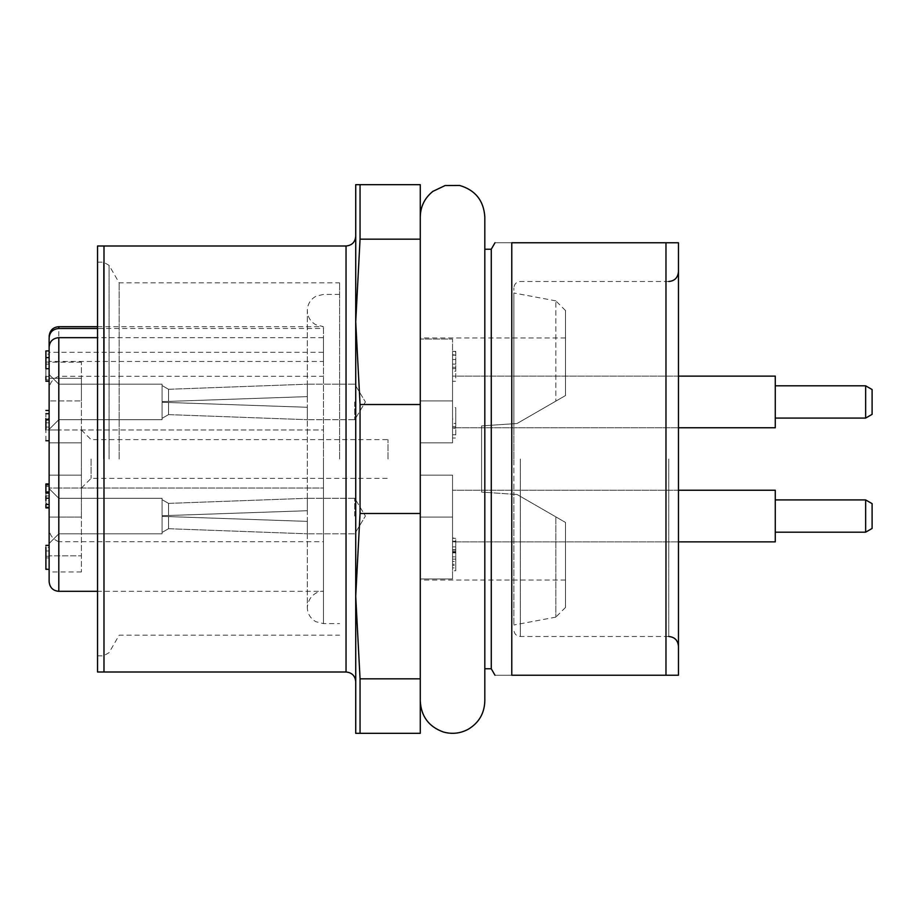 <?xml version="1.0" encoding="UTF-8"?>
<svg xmlns="http://www.w3.org/2000/svg" width="918" height="918" viewBox="0 0 918 918"><rect width="100%" height="100%" fill="white"/><g stroke="black" fill="none" stroke-linecap="round" stroke-linejoin="round"><path stroke-width="0.69" stroke-dasharray="4.59 3.44" d="M420.272 404.517L420.272 184.679L355.725 184.679L355.725 596.161L360.051 513.483L420.272 513.483L420.272 404.517L360.051 404.517L355.725 321.839L355.725 733.321L420.272 733.321L420.272 513.483M420.272 459L420.272 701.054L420.272 459M119.168 459L119.168 282.836L119.168 459M339.591 459L339.591 282.836L339.591 459M97.537 246.001L97.537 671.999M97.537 459L97.537 262.135L97.537 459M346.04 246.001L103.986 246.001L103.986 671.999L346.04 671.999L346.04 246.001M360.051 513.483L360.051 404.517M420.272 678.838L360.051 678.838L355.725 596.161M360.051 733.321L360.051 678.838M355.725 681.684L355.725 236.316M355.725 321.839L360.051 239.162L420.272 239.162M360.051 239.162L360.051 184.679M58.809 401.946L58.809 419.698L58.809 401.946M354.738 401.946L354.738 419.698L354.738 401.946M162.084 401.625L162.084 384.194L162.084 401.625L307.312 396.622L307.312 384.194L307.312 396.622L162.084 401.625L162.084 384.194L162.084 401.625L307.312 396.622L307.312 384.194L307.312 396.622L162.084 401.625L162.084 385.571L162.084 401.625L168.533 401.407L168.533 389.289L168.533 401.407L162.084 401.625L162.084 385.571L162.084 401.625L307.312 396.622L168.533 401.407L168.533 389.289L168.533 401.407L162.084 401.625M307.312 407.271L162.084 402.268L162.084 419.698L162.084 402.268L307.312 407.271L307.312 419.698L307.312 407.271L162.084 402.268L162.084 419.698L162.084 402.268L307.312 407.271L307.312 419.698L307.312 407.271L168.533 402.497L168.533 414.615L168.533 402.497L162.084 402.268L162.084 418.321L162.084 402.268L307.312 407.271L168.533 402.497L168.533 414.615L168.533 402.497L162.084 402.268L162.084 418.321L162.084 402.268L307.312 407.271M58.809 516.054L58.809 498.302L58.809 516.054M354.738 516.054L354.738 498.302L354.738 516.054M162.084 515.732L162.084 498.302L162.084 515.732L307.312 510.729L307.312 498.302L307.312 510.729L162.084 515.732L162.084 498.302L162.084 515.732L307.312 510.729L307.312 498.302L307.312 510.729L162.084 515.732L162.084 499.679L162.084 515.732L168.533 515.503L168.533 503.385L168.533 515.503L162.084 515.732L162.084 499.679L162.084 515.732L307.312 510.729L168.533 515.503L168.533 503.385L168.533 515.503L162.084 515.732M307.312 521.378L162.084 516.375L162.084 533.806L162.084 516.375L307.312 521.378L307.312 533.806L307.312 521.378L162.084 516.375L162.084 533.806L162.084 516.375L307.312 521.378L307.312 533.806L307.312 521.378L168.533 516.593L168.533 528.711L168.533 516.593L162.084 516.375L162.084 532.429L162.084 516.375L307.312 521.378L168.533 516.593L168.533 528.711L168.533 516.593L162.084 516.375L162.084 532.429L162.084 516.375L307.312 521.378M58.809 591.318L58.809 541.723L323.457 541.723L323.457 326.682L323.457 376.277L58.809 376.277C51.729 379.065 48.505 384.596 49.124 392.858L49.124 488.043L58.809 488.043L58.809 429.957L49.124 429.957L323.457 429.957L323.457 488.043L58.809 488.043M323.457 352.305L323.457 361.462L49.124 361.462L49.124 352.305L323.457 352.305L323.457 328.495L97.537 328.495M323.457 361.462L323.457 337.663L97.537 337.663M45.9 440.766L45.9 418.516L49.124 418.516L49.124 437.909L49.124 422.808L49.124 427.065L45.9 427.065L45.9 422.808L49.124 422.808L49.124 426.503L49.124 413.674L49.124 420.226L45.9 420.226L45.9 413.674L45.9 419.652L49.124 419.56M49.124 418.516L49.124 419.652M49.124 440.766L49.124 429.922L45.9 429.922M45.9 569.332L45.9 547.312L49.124 547.312L49.124 545.935L49.124 568.758L49.124 545.372M49.124 569.332L45.9 568.758M49.124 556.228C49.124 558.431 49.124 558.431 49.124 556.228C49.124 558.431 49.124 558.431 49.124 556.228L45.9 556.228C45.9 558.431 45.9 558.431 45.9 556.228C45.9 558.431 45.9 558.431 45.9 556.228L49.124 556.228M49.124 401.946L49.124 429.383L49.124 401.946M49.124 516.054L49.124 488.617L49.124 516.054M49.124 361.462L49.124 347.015M49.124 350.928L49.124 392.858M58.809 541.723C51.741 538.958 48.516 533.427 49.124 525.142L49.124 488.043L323.457 488.043M49.124 525.142L49.124 581.645M49.124 517.086L49.124 442.866L49.124 517.086L81.404 517.086L81.404 571.96L81.404 555.826L49.124 555.826L81.404 555.826L81.404 475.134L49.124 475.134L81.404 475.134L49.124 475.134L81.404 475.134L81.404 517.086L49.124 517.086M49.124 442.866L49.124 400.914L49.124 442.866L81.404 442.866L49.124 442.866L81.404 442.866L81.404 400.914L81.404 475.134L81.404 442.866L49.124 442.866M49.124 378.319L49.124 400.914L81.404 400.914L49.124 400.914L49.124 362.174L49.124 378.319L81.404 378.319L81.404 400.914L81.404 362.174L81.404 378.319L49.124 378.319M45.9 376.357L45.9 368.703L45.9 376.357L49.124 376.357L49.124 368.703M49.124 381.245L49.124 379.834L45.9 379.834L45.9 354.164L49.124 354.164L49.124 358.031L45.9 358.031L45.9 363L49.124 363L49.124 362.025L45.9 362.025L45.9 363L45.9 350.928M49.124 491.945L49.124 493.081M49.124 507.344L45.9 507L45.9 484.899M49.124 483.958L49.124 484.899M49.124 504.487L49.124 500.494L45.9 500.494L45.9 504.487L45.9 500.494M323.457 429.957L323.457 376.277L323.457 429.957L58.809 429.957M81.404 459L81.404 429.957L81.404 459M387.993 459L387.993 439.63L387.993 459M91.089 459L91.089 478.37L91.089 459M45.9 550.972L49.124 550.972M45.9 547.312L45.9 545.372M45.9 381.245L45.9 379.834M45.9 491.945L45.9 503.557L49.124 503.557M45.9 503.557L45.9 498.21L49.124 498.21M45.9 498.21L45.9 495.927L49.124 495.927M45.9 493.081L45.9 495.927L45.9 493.081M168.533 515.503L307.312 510.729L168.533 515.503M168.533 401.407L307.312 396.622L168.533 401.407M484.819 216.946L484.819 701.054M484.819 459L484.819 249.226L484.819 459M872.1 414.362L872.1 389.542M872.1 528.458L872.1 503.638M775.274 385.812L865.651 385.812L865.651 418.08L865.651 385.812L865.651 418.08L775.274 418.08L775.274 385.812L775.274 418.08M775.274 499.92L865.651 499.92L865.651 532.188L865.651 499.92L865.651 532.188L775.274 532.188L775.274 499.92L775.274 532.188M455.776 352.03L455.776 351.422L452.551 351.422L452.551 381.291L455.776 381.291L455.776 355.128L452.551 355.186L452.551 352.03L455.776 352.03L455.776 371.205L452.551 371.205L452.551 380.695L452.551 354.738L455.776 355.128L455.776 352.03M678.459 376.128L452.551 376.128L775.274 376.128L775.274 427.765L775.274 376.128L775.274 427.765L452.551 427.765L452.551 376.128L452.551 427.765L452.551 376.128L452.551 427.765L678.459 427.765M455.776 427.65L455.776 407.684L452.551 407.684L452.551 435.637L452.551 419.664L452.551 423.382L455.776 423.382L455.776 408.258L455.776 427.65M452.551 423.382L452.551 419.09L455.776 419.09L455.776 423.382M452.551 428.224L452.551 438.001L455.776 438.001L455.776 428.224L455.776 434.799L452.551 434.799L452.551 428.224L455.776 428.224M455.776 426.606L452.551 426.514L455.776 426.606M455.776 552.28L455.776 538.074L452.551 538.074L452.551 556.847L452.551 552.854L455.776 552.854L455.776 559.131L455.776 552.28L452.551 552.28L452.551 538.315L455.776 538.315L455.776 556.847L452.551 556.847L452.551 565.396L455.776 565.396L455.776 559.131L455.776 561.414L452.551 561.414L452.551 552.28M452.551 561.414L452.551 564.26L455.776 564.26L455.776 561.414M678.459 490.235L452.551 490.235L775.274 490.235L775.274 541.872L775.274 490.235L775.274 541.872L452.551 541.872L452.551 490.235L452.551 541.872L452.551 490.235L452.551 541.872L678.459 541.872M455.776 567.886L455.776 546.887L455.776 570.17L455.776 567.886L452.551 567.886L452.551 546.887L452.551 570.744L455.776 570.744L455.776 567.886M455.776 546.887L452.551 546.887L455.776 546.887M455.776 368.611L452.551 368.611M455.776 559.131L452.551 559.131L455.776 559.131M455.776 551.5L452.551 551.5M455.776 541.172L452.551 541.172M455.776 549.721L452.551 549.721M452.551 442.866L452.551 400.914L452.551 442.866L420.272 442.866L452.551 442.866L452.551 339.052L452.551 442.866L420.272 442.866L420.272 400.914L420.272 442.866L452.551 442.866M452.551 517.086L452.551 475.134L420.272 475.134L420.272 517.086L420.272 475.134L452.551 475.134L452.551 578.948L452.551 517.086L420.272 517.086L420.272 578.948L420.272 517.086L452.551 517.086M455.776 550.1L452.551 550.1L455.776 550.1M565.499 395.555L565.499 310.536L565.499 395.555L565.499 337.973L565.499 395.555L517.098 423.496L565.499 395.555L517.098 423.496L481.594 425.918L481.594 492.082L481.594 425.918L517.086 423.496L555.826 401.143L555.826 300.863L555.826 401.143L565.499 395.555M565.499 522.445L565.499 607.464L565.499 522.445L565.499 580.027L565.499 522.445L517.086 494.504L565.499 522.445L517.086 494.504L555.826 516.857L555.826 617.137L555.826 516.857L565.499 522.445M420.272 475.134L452.551 475.134L452.551 578.948L452.551 475.134L420.272 475.134L420.272 442.866L420.272 475.134M420.272 339.052L420.272 400.914L420.272 339.052L452.551 339.052L420.272 339.052L420.272 337.973L420.272 339.052M420.272 578.948L452.551 578.948L420.272 578.948L420.272 580.027L420.272 578.948M481.594 492.082L481.594 425.918L481.594 492.082L517.098 494.504L481.594 492.082L513.862 494.286L513.862 292.991L513.862 423.714L517.086 423.496L513.862 423.714L513.862 494.286L481.594 492.082M517.086 494.504L513.862 494.286L513.862 625.009L513.862 494.286L517.086 494.504M513.862 459L513.862 287.954L513.862 459M678.459 459L678.459 646.18L678.459 459M665.975 675.235L678.459 675.235L678.459 242.765L665.975 242.765L665.975 675.235L511.774 675.235C489.73 675.235 489.73 675.235 511.774 675.235L511.774 242.765C489.73 242.765 489.73 242.765 511.774 242.765L665.975 242.765M491.268 249.226L491.268 668.774M103.493 459L103.493 262.135L103.493 459M109.081 459L109.081 265.359L109.081 459M58.809 376.277L58.809 326.682M45.9 486.46L49.124 486.46M323.457 459L323.457 623.597L323.457 459M455.776 359.546L452.551 359.546M455.776 355.128L452.551 355.128M455.776 364.102L452.551 364.102M455.776 367.326L452.551 367.326M455.776 434.799L452.551 434.799M452.551 400.914L420.272 400.914L452.551 400.914M520.322 459L520.322 636.507L520.322 459M668.774 459L668.774 636.507L668.774 459M97.537 655.865L103.493 655.865L109.081 652.641L119.168 635.164L339.591 635.164M97.537 262.135L103.493 262.135L109.081 265.359L119.168 282.836L339.591 282.836M354.738 384.194L307.312 384.194L354.738 384.194L365.41 401.946L354.738 419.698L307.312 419.698L354.738 419.698L365.41 401.946L354.738 384.194M162.084 384.194L58.809 384.194L49.124 374.521L58.809 384.194L162.084 384.194M162.084 419.698L58.809 419.698L49.124 429.383L58.809 419.698L162.084 419.698M354.738 498.302L307.312 498.302L354.738 498.302L365.41 516.054L354.738 533.806L307.312 533.806L354.738 533.806L365.41 516.054L354.738 498.302M162.084 498.302L58.809 498.302L49.124 488.617L58.809 498.302L162.084 498.302M162.084 533.806L58.809 533.806L49.124 543.479L58.809 533.806L162.084 533.806M97.537 326.682L323.457 326.682L315.677 324.685C310.318 321.484 307.53 316.779 307.312 310.536L307.312 607.452C308.425 594.221 319.739 590.526 323.457 591.318L97.537 591.318M81.404 362.174L49.124 362.174M81.404 571.96L49.124 571.96M81.404 488.043L91.089 478.37L387.993 478.37M81.404 429.957L91.089 439.63L387.993 439.63M49.124 557.926L45.9 557.926M49.124 364.136L45.9 364.136M339.591 294.403L323.457 294.403L315.895 296.284C310.41 299.452 307.541 304.202 307.312 310.536L307.312 607.452C307.541 613.798 310.41 618.548 315.895 621.715L323.457 623.597L339.591 623.597M168.533 414.615L162.084 418.321L168.533 414.615L307.312 419.698L168.533 414.615M168.533 389.289L162.084 385.571L168.533 389.289L307.312 384.194L168.533 389.289M168.533 528.711L162.084 532.429L168.533 528.711L307.312 533.806L168.533 528.711M168.533 503.385L162.084 499.679L168.533 503.385L307.312 498.302L168.533 503.385M565.499 310.536L555.815 300.863M565.499 607.464L555.815 617.137M565.499 337.973L420.272 337.973M565.499 580.027L420.272 580.027M555.826 300.863L513.862 292.991M555.826 617.137L513.862 625.009M668.774 636.507L520.322 636.507C516.432 636.163 514.287 634.005 513.862 630.046M668.774 281.493L520.322 281.493C516.432 281.837 514.287 283.995 513.862 287.954"/><path stroke-width="1.38" d="M420.272 513.483L360.051 513.483L355.725 596.161L355.725 184.679L420.272 184.679L420.272 733.321L355.725 733.321L355.725 596.161L360.051 678.838L420.272 678.838M355.725 596.161L355.725 681.684C355.163 675.82 351.938 672.584 346.04 671.999L97.537 671.999L97.537 246.001L346.04 246.001C351.938 245.416 355.163 242.18 355.725 236.316L355.725 321.839L360.051 404.517L420.272 404.517M360.051 678.838L360.051 733.321M360.051 404.517L360.051 513.483M420.272 239.162L360.051 239.162L355.725 321.839M360.051 184.679L360.051 239.162M97.537 671.999L103.986 671.999L103.998 246.001M103.986 246.001L97.537 246.001M355.725 236.316C355.163 242.18 351.938 245.416 346.04 246.001L346.04 671.999C351.938 672.584 355.163 675.82 355.725 681.684M97.537 328.495L58.809 328.495C52.911 329.069 49.687 332.19 49.124 337.847L49.124 352.305M97.537 337.663L58.809 337.663L58.809 591.318L97.537 591.318M49.124 337.847L49.124 350.928L45.9 350.928L45.9 368.703L49.124 368.703M58.809 591.318C52.98 590.802 49.756 587.577 49.124 581.645L49.124 347.015C49.675 341.347 52.911 338.237 58.809 337.663M45.9 547.312L45.9 568.758M45.9 376.357L45.9 379.834M45.9 418.516L45.9 429.922M49.124 504.487L45.9 504.487L45.9 507M49.124 483.958L45.9 483.958L45.9 484.899L49.124 484.899M45.9 484.899L45.9 493.081L49.124 493.081M45.9 495.927L45.9 498.21L49.124 498.21M45.9 498.21L45.9 500.494M420.272 701.054C421.155 716.465 428.867 726.781 443.394 732.002C452.115 734.434 460.457 733.482 468.409 729.156C478.932 722.741 484.406 713.366 484.819 701.054L484.819 216.946C483.752 200.64 475.386 190.152 459.723 185.482L445.138 185.539L432.871 191.369C424.713 197.944 420.513 206.47 420.272 216.946M872.1 389.542L865.64 385.812L872.1 389.542L872.1 414.362L865.64 418.08L872.1 414.362M872.1 503.638L865.64 499.92L872.1 503.638L872.1 528.458L865.64 532.188L872.1 528.458M775.274 418.08L865.651 418.08L865.651 385.812L775.274 385.812M775.274 532.188L865.651 532.188L865.651 499.92L775.274 499.92M678.459 427.765L775.274 427.765L775.274 376.128L678.459 376.128M678.459 541.872L775.274 541.872L775.274 490.235L678.459 490.235M678.459 242.765L678.459 675.235L665.975 675.235L665.975 242.765L678.459 242.765M665.975 675.235L511.774 675.235L511.774 242.765L665.975 242.765M511.774 675.235C489.73 675.235 489.73 675.235 511.774 675.235M511.774 242.765C489.73 242.765 489.73 242.765 511.774 242.765M484.819 668.774L491.268 668.774L491.268 249.226L494.997 242.765M97.537 326.682L58.809 326.682L58.809 328.495M45.9 357.618L49.124 357.618M45.9 507.344L49.124 507.344M58.809 326.682C52.98 327.198 49.756 330.423 49.124 336.367M49.124 545.372L45.9 545.372M49.124 569.332L45.9 569.332M49.124 381.245L45.9 381.245M49.124 413.674L45.9 413.674M49.124 410.449L45.9 410.449M49.124 419.56L45.9 419.56M49.124 440.766L45.9 440.766M49.124 507.906L45.9 507.906M49.124 491.945L45.9 491.945M668.774 281.493C674.604 280.977 677.828 277.752 678.459 271.82M668.774 636.507C674.604 637.023 677.828 640.248 678.459 646.18M491.268 668.774L494.997 675.235M484.819 249.226L491.268 249.226"/></g></svg>

